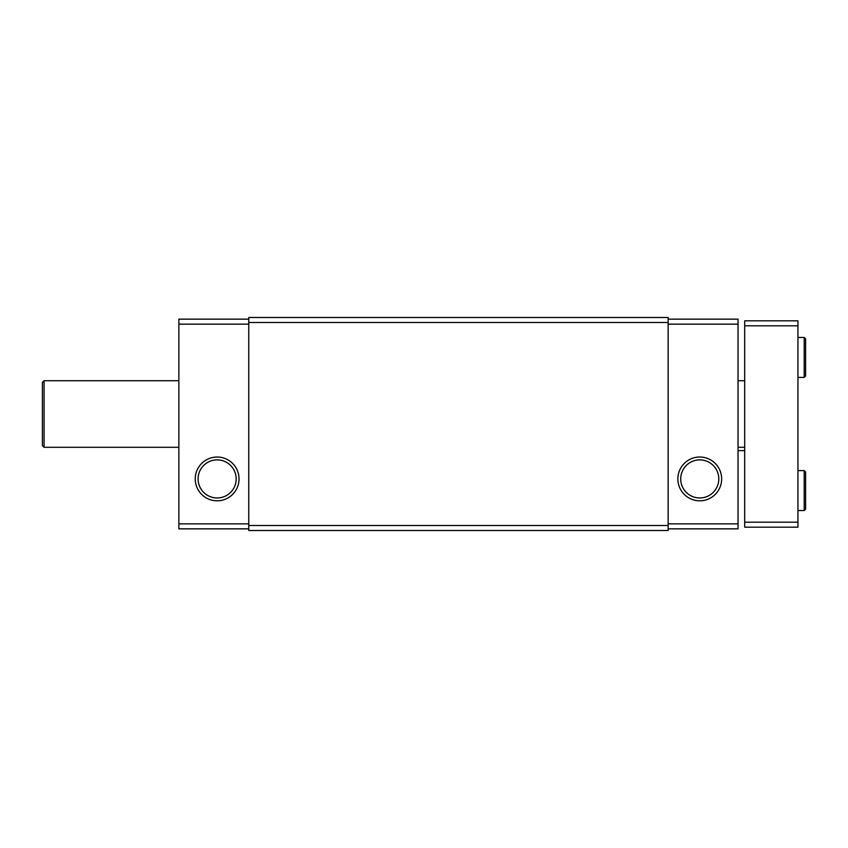 <?xml version="1.0" encoding="UTF-8"?>
<svg xmlns="http://www.w3.org/2000/svg" width="848" height="848" viewBox="0 0 848 848"><rect width="100%" height="100%" fill="white"/><g stroke="black" fill="none" stroke-linecap="round" stroke-linejoin="round"><path stroke-width="1.27" d="M248.761 319.155L178.864 319.155L178.864 528.845L248.761 528.845M248.761 525.516L248.761 530.509L668.139 530.509L668.139 317.491L248.761 317.491L248.761 525.516L668.139 525.516M248.761 322.484L668.139 322.484M248.761 324.148L178.864 324.148M195.241 478.919A21.9 21.9 0 0 0 228.091 497.882A21.9 21.9 0 0 0 228.091 459.955A21.9 21.9 0 0 0 195.241 478.919M248.761 523.852L178.864 523.852M668.139 319.155L738.036 319.155L738.036 528.845L668.139 528.845M668.139 324.148L738.036 324.148M677.859 478.919A21.9 21.9 0 0 0 710.709 497.882A21.9 21.9 0 0 0 710.709 459.955A21.9 21.9 0 0 0 677.859 478.919M668.139 523.852L738.036 523.852M680.711 478.919A19.048 19.048 0 0 0 709.278 495.412A19.048 19.048 0 0 0 709.278 462.425A19.048 19.048 0 0 0 680.711 478.919M198.093 478.919A19.048 19.048 0 0 0 226.66 495.412A19.048 19.048 0 0 0 226.66 462.425A19.048 19.048 0 0 0 198.093 478.919M797.947 325.812L744.692 325.812L744.692 320.82L797.947 320.82L797.947 527.18L744.692 527.18L744.692 522.188L797.947 522.188M744.692 325.812L744.692 522.188M178.864 447.299L44.064 447.299L44.064 380.731L178.864 380.731M44.064 447.299L42.4 445.635L42.4 382.395L44.064 380.731M804.19 337.462L804.19 377.402L805.6 375.993L805.6 338.871L804.19 337.462L797.947 337.462M804.19 470.598L804.19 510.538L805.6 509.129L805.6 472.007L804.19 470.598L797.947 470.598M744.692 380.731L738.036 380.731M744.692 447.299L738.036 447.299M738.036 450.627L744.692 450.627M797.947 377.402L804.19 377.402M797.947 510.538L804.19 510.538"/></g></svg>
